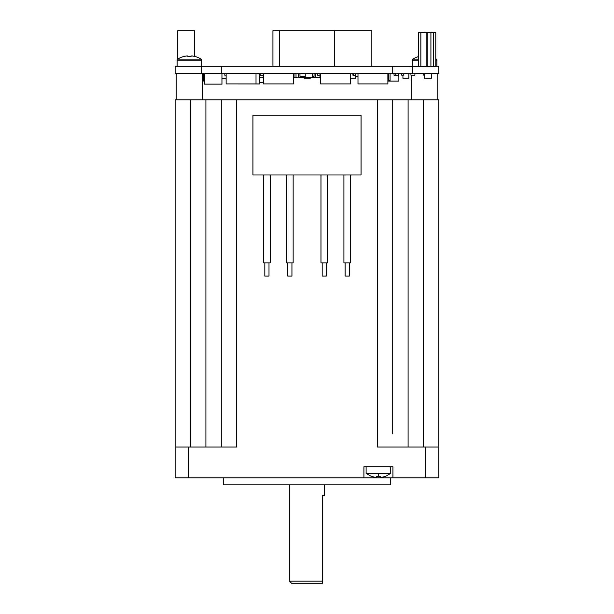 <?xml version="1.0" encoding="UTF-8"?>
<svg xmlns="http://www.w3.org/2000/svg" width="614" height="614" viewBox="0 0 614 614"><rect width="100%" height="100%" fill="white"/><g stroke="black" fill="none" stroke-linecap="round" stroke-linejoin="round"><path stroke-width="0.92" d="M376.228 476.525L380.619 476.525L376.228 476.525L376.228 477.562L371.831 476.525L376.228 477.562M380.619 477.562L385.016 476.525L380.619 477.562L380.619 476.525L380.619 477.562M385.016 476.656L390.734 473.409L366.113 473.409L366.113 466.817M176.226 99.798L176.226 73.427L202.597 73.427L202.597 99.798M424.358 73.404L424.358 78.239L431.396 78.239L431.396 73.404L437.767 73.427L437.767 99.798M350.51 174.959L350.51 262.869L343.917 262.869L343.917 174.959M349.305 262.869L349.305 276.054L345.129 276.054L345.129 262.869M327.569 174.959L327.569 262.869L320.976 262.869L320.976 174.959M326.356 262.869L326.356 276.054L322.181 276.054L322.181 262.869M291.942 262.869L291.942 276.054L287.766 276.054L287.766 262.869M293.154 174.959L293.154 262.869L286.561 262.869L286.561 174.959M390.734 477.807L390.734 484.837L223.266 484.837L223.266 477.807M205.905 447.038L205.905 99.798L175.136 99.798L175.136 477.807L438.864 477.807L438.864 433.852L438.864 477.807M289.417 484.837L289.417 581.105L322.381 581.105L322.381 583.3L291.612 583.3L289.417 581.105M324.576 484.837L324.576 495.391L322.381 495.391L322.381 583.3M270.206 174.959L270.206 262.869L263.613 262.869L263.613 174.959M269.001 262.869L269.001 276.054L264.826 276.054L264.826 262.869M205.905 99.798L236.666 99.798L236.666 447.038L188.321 447.038L188.321 477.807M425.679 477.807L425.679 447.038L377.326 447.038L377.326 99.798L236.666 99.798M377.326 99.798L438.864 99.798L438.864 433.852L438.864 99.798M221.286 447.038L221.286 99.798M363.918 477.807L363.918 466.817L392.929 466.817L392.929 477.807M392.707 433.852L392.707 148.151L392.707 433.852M361.063 174.959L252.93 174.959L252.93 115.179L361.063 115.179L361.063 174.959M175.136 447.038L188.321 447.038M392.707 99.798L392.707 148.151L392.707 99.798M425.679 447.038L438.864 447.038M410.958 73.404L410.958 75.161L414.911 75.161L414.911 73.404L423.706 73.427L423.706 75.161L424.358 75.161M427.221 66.304L427.221 32.458L418.648 32.458L418.648 66.304M426.124 66.304L426.124 32.458M221.293 66.304L221.293 73.404L175.136 73.404L175.136 66.304L438.864 66.304L438.864 73.404L392.714 73.404L392.714 66.304M371.838 66.304L371.838 30.7L272.938 30.7L272.938 66.304M427.221 32.458L435.786 32.458L435.786 66.304M177.776 59.097L177.776 30.7L194.477 30.7L194.477 56.404M279.531 30.7L279.531 66.304M334.476 66.304L334.476 30.7M410.16 66.419L434.436 66.535L410.16 66.419M221.293 73.404L392.714 73.404M433.591 32.458L433.591 66.304M420.843 66.304L420.843 32.458M430.913 32.458L430.913 66.304M259.53 82.637L263.49 82.637M232.721 83.911L259.53 83.957L259.53 73.404M387.879 81.102L398.87 81.102L398.87 73.404M203.71 73.404L203.71 81.102L204.37 81.102M395.792 73.404L395.792 75.161L394.034 75.161L394.034 73.404M352.935 73.404L352.935 75.161L353.817 75.161L353.817 73.404M353.817 75.161L355.575 75.161L355.575 73.404M259.53 77.234L263.49 77.234M263.49 75.161L260.19 75.161L260.19 73.404M395.792 75.161L398.647 75.161L398.647 73.404M390.074 73.404L390.074 80.442L388.317 80.442L388.317 73.404M387.879 80.442L388.317 80.442M408.87 73.404L408.87 78.239L402.938 78.239L402.938 75.161M298.212 77.234L296.017 77.234L296.017 73.404M293.377 77.364L294.037 77.364L294.037 73.404M319.971 73.404L319.971 77.364L320.631 77.364M310.3 77.364L310.3 78.239L304.145 78.239L304.145 77.364M312.28 73.404L312.28 77.234L305.242 77.234L305.242 73.404M294.037 77.364L298.212 77.364L298.212 73.404M298.212 77.364L319.971 77.364M226.129 73.404L226.129 83.911L256.015 83.911L256.015 73.404M263.49 73.404L263.49 83.911L293.377 83.911L293.377 73.404M320.631 73.404L320.631 83.911L350.517 83.911L350.517 73.404M357.993 73.404L357.993 83.911L387.879 83.911L387.879 73.404M221.953 73.404L221.953 84.133L204.37 84.133L204.37 73.404M221.953 78.684L226.129 78.684M296.892 77.364L296.892 77.801L293.377 77.801M314.038 73.404L314.038 76.266L312.28 76.266M305.242 76.266L299.97 76.266L299.97 73.404M319.971 75.161L317.331 75.161L317.331 73.404M226.129 75.161L224.808 75.161L224.808 73.404M403.482 73.404L403.482 75.161L401.725 75.161L401.725 73.404M315.796 77.364L315.796 73.404M355.79 73.404L355.79 78.239L350.517 78.239M357.993 76.481L355.79 76.481M436.892 66.304L436.892 60.164A1.19 1.19 0 0 0 436.339 59.159A21.981 21.981 0 0 0 435.786 58.829M435.786 59.159L436.339 59.159M412.278 66.304L412.278 60.164A1.19 1.19 0 0 1 412.823 59.159L418.648 59.159M201.73 66.304L201.73 60.164A1.19 1.19 0 0 0 201.177 59.159A21.981 21.981 0 0 0 195.191 56.526L195.168 56.58A21.92 21.92 0 0 0 191.906 55.958L191.046 55.958L191.046 56.58A21.551 19.287 180 0 0 189.427 56.526A21.551 19.287 180 0 0 187.8 56.58L187.8 55.958L186.94 55.958A21.92 21.92 0 0 0 183.678 56.58L183.655 56.526A21.981 21.981 0 0 0 177.669 59.159L201.177 59.159M177.116 66.304L177.116 60.164A1.19 1.19 0 0 1 177.669 59.159M378.424 473.409L378.424 476.656M190.517 99.798L190.517 447.038M408.095 99.798L408.095 447.038M423.476 447.038L423.476 99.798M412.493 66.535L412.493 73.404M201.515 73.404L201.515 66.304M412.278 60.164L418.648 60.164M435.786 60.164L436.892 60.164M177.116 60.164L201.73 60.164M390.734 466.817L390.734 473.409M371.831 476.656L366.113 473.409M411.395 75.161L411.395 99.798M418.648 56.572A21.981 21.981 0 0 0 412.823 59.159"/></g></svg>
